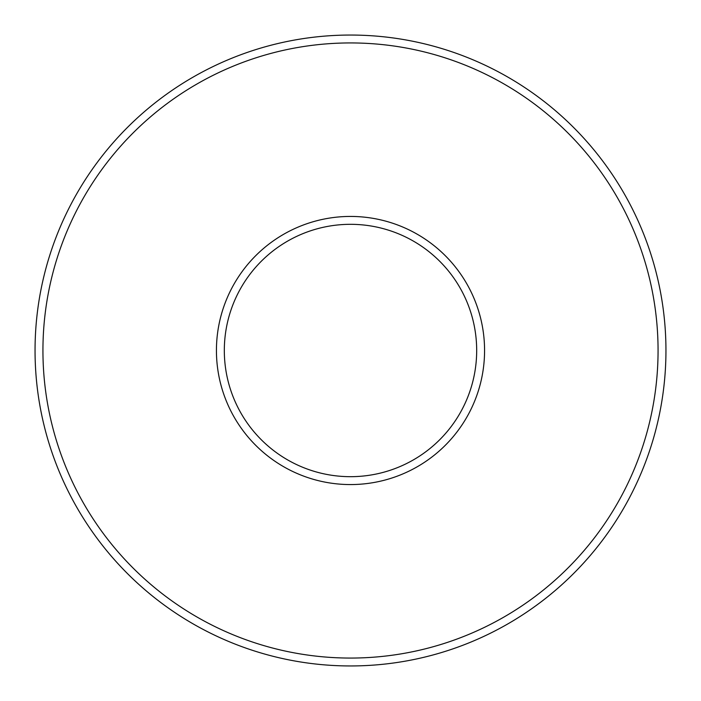 <?xml version="1.0" encoding="UTF-8"?>
<svg xmlns="http://www.w3.org/2000/svg" width="701" height="701" viewBox="0 0 701 701"><rect width="100%" height="100%" fill="white"/><g stroke="black" fill="none" stroke-linecap="round" stroke-linejoin="round"><path stroke-width="1.05" d="M658.064 350.5A307.564 307.564 0 0 0 350.5 42.936A307.564 307.564 0 0 0 42.936 350.5A307.564 307.564 0 0 0 350.5 658.064A307.564 307.564 0 0 0 658.064 350.5M35.05 350.5A315.45 315.45 0 0 1 350.5 35.05A315.45 315.45 0 0 1 665.95 350.5A315.45 315.45 0 0 1 350.5 665.95A315.45 315.45 0 0 1 35.05 350.5M484.566 350.5A134.066 134.066 0 0 1 350.5 484.566A134.066 134.066 0 0 1 216.434 350.5A134.066 134.066 0 0 1 350.5 216.434A134.066 134.066 0 0 1 484.566 350.5M224.32 350.5A126.18 126.18 0 0 0 350.5 476.68A126.18 126.18 0 0 0 476.68 350.5A126.18 126.18 0 0 0 350.5 224.32A126.18 126.18 0 0 0 224.32 350.5"/></g></svg>
